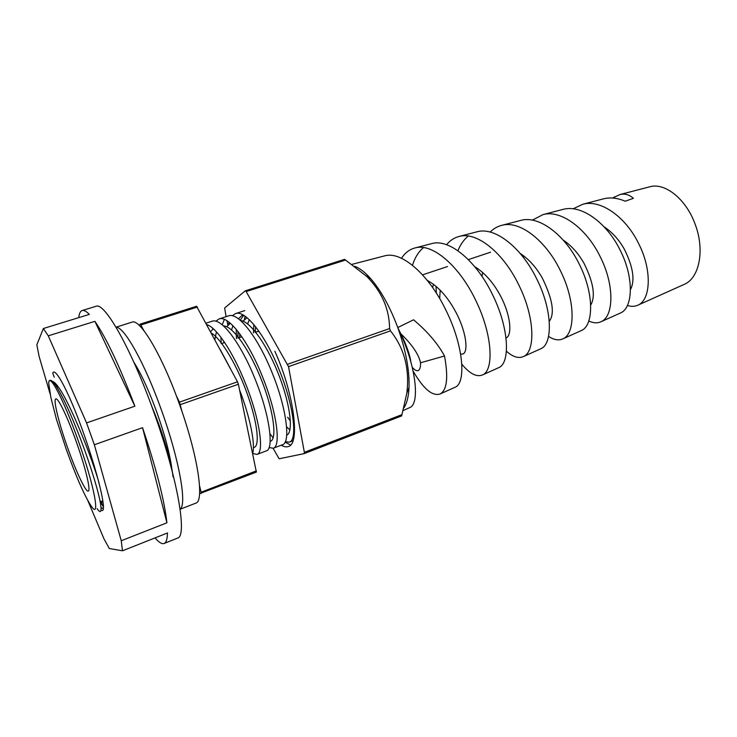<?xml version="1.0" encoding="UTF-8"?>
<svg xmlns="http://www.w3.org/2000/svg" width="737" height="737" viewBox="0 0 737 737"><rect width="100%" height="100%" fill="white"/><g stroke="black" fill="none" stroke-linecap="round" stroke-linejoin="round"><path stroke-width="1.11" d="M171.961 469.718C170.09 454.738 165.088 435.696 156.953 412.591C148.975 390.684 141.264 373.871 133.839 362.171M180.086 509.101C187.244 504.983 179.229 459.234 161.403 410.012C144.692 362.954 123.954 326.279 116.114 327.329M180.114 509.267L195.72 503.187C204.766 501.538 197.792 454.757 179.257 403.747C161.91 354.912 139.79 318.144 132.006 322.152L116.031 327.182M53.764 382.006L53.829 382.872M87.804 500.534L103.981 538.858L109.316 548.521L122.499 550.797L167.465 532.971C167.336 539.143 166.212 542.644 164.111 543.473L177.534 538.102C187.613 536.693 177.553 477.668 153.674 411.67C131.269 348.573 104.387 301.608 95.957 306.316L82.129 310.544C83.907 309.991 86.303 311.272 89.334 314.386L43.363 328.527L36.85 344.787L39.135 356.505L50.116 393.917M142.545 427.672L166.921 522.809C164.305 499.907 156.18 468.188 142.545 427.672L94.354 444.761L86.57 422.909L48.273 335.823L43.363 328.527M166.921 522.809L121.246 540.746L94.354 444.761M122.499 550.797L121.246 540.746M164.111 543.473C161.9 544.256 158.888 542.395 155.065 537.89M54.234 377.197L52.769 373.097C53.654 370.757 55.855 372.342 59.384 377.832C62.175 382.236 65.529 388.758 69.444 397.409C90.015 443.462 110.624 518.065 101.033 509.94M78.758 317.638C79.191 313.511 80.315 311.152 82.129 310.544M94.889 321.341L134.871 406.198C119.845 366.658 106.524 338.375 94.889 321.341L48.273 335.823M134.871 406.198L86.57 422.909M100.407 501.031L103.244 506.761M252.754 453.144C255.334 444.107 250.377 418.026 239.571 389.947M232.275 315.777L235.416 313.649C245.292 309.457 265.274 335.132 279.102 369.624C293.925 405.608 297.72 440.164 289.355 442.126L285.311 441.73M273.298 448.225L282.566 444.706C290.747 442.826 286.739 408.224 271.889 372.157C258.014 337.555 238.162 311.769 228.461 315.897L218.981 318.974C228.442 314.911 248.12 340.899 262.04 375.612C276.946 411.845 281.221 446.447 273.298 448.225L269.106 447.58M206.811 324.602C216.724 327.587 232.818 352.111 244.758 381.683C259.737 418.155 264.519 452.813 257.038 454.407L266.425 450.841C274.164 449.137 269.659 414.489 254.735 378.182C240.759 343.35 221.229 317.251 211.943 321.258L206.047 323.165M257.038 454.407L252.837 453.531M244.417 319.342L245.237 316.311M228.617 324.271L229.106 322.244M224.361 319.407L222.215 324.805M220.953 337.325L221.192 343.7M212.615 329.31L212.818 328.343M215.83 321.24L218.981 318.974M207.862 325.026L207.465 325.809M66.219 449.202C76.215 476.968 84.562 495.955 91.259 506.144C100.776 520.506 94.336 485.536 78.131 440.413C63.751 399.675 48.771 371.457 48.706 383.222L50.862 397.436L56.436 419.316L66.219 449.202M49.158 381.241C50.171 379.085 52.438 380.596 55.975 385.783C62.82 396.478 71.065 414.36 80.692 439.427C91.084 466.668 99.209 493.956 100.711 504.974C101.669 512.307 100.472 513.523 97.109 508.622M182.03 411.679L179.469 402.135L237.507 381.812L238.383 384.253L256.356 472.104L199.58 493.67M151.315 405.175L154.632 413.337C164.637 438.524 171.997 464.678 172.992 476.83M76.289 441.776C67.62 417.243 58.057 397.473 55.819 398.892C52.972 399.417 58.932 423.508 67.74 448.087C76.086 471.717 85.805 492.362 88.265 491.072C91.047 490.842 85.464 467.369 76.289 441.776M143.918 330.664L140.316 324.087L196.567 306.26L237.507 381.812M139.201 325.358L140.316 324.087M201.09 493.477L201.09 492.224L256.448 470.832M199.534 485.674L201.09 492.224M176.364 395.889L179.469 402.135M141.062 324.916L197.396 307.043M180.362 404.622L238.383 384.253M52.511 381.462C53.948 381.72 55.938 383.618 58.472 387.165C69.416 401.895 90.752 454.038 99.108 483.057M103.189 504.449C102.636 504.863 101.586 503.73 100.02 501.049M135 364.769L137.312 367.929M230.681 369.09L220.335 349.808M210.616 331.678L213.362 328.831M223.818 342.825L223.827 341.332M226.683 326.749L230.303 323.221M239.608 337.555L239.737 333.824M242.961 321.175L247.015 317.73M289.917 429.984L286.564 426.815M255.205 332.35L255.582 326.74M211.353 333.069C221.837 339.269 237.775 366.851 247.521 394.617C257.646 423.084 259.737 445.415 254.339 447.341L253.39 447.7M214.863 339.61L216.42 331.862M223.486 325.892C233.353 326.113 250.801 351.918 262.308 382.088C274.1 412.775 276.9 439.151 270.599 441.214L270.147 441.389M231.556 329.955L232.938 325.69M240.575 320.549C250.939 321.452 268.415 347.247 279.553 376.883C290.995 407.091 293.252 432.895 286.684 435.152M247.641 323.939L249.299 319.701M290.378 421.057L287.66 417.225M683.687 284.62L684.415 284.289C699.496 277.932 705.042 249.659 695.019 223.901C686.018 199.101 665.124 182.5 650.071 186.71L649.297 186.912M573.1 208.82L582.801 204.241C600.848 199.193 625.814 217.056 638.638 243.56C652.558 270.774 650.467 300.014 638.039 305.109C634.815 306.62 631.277 306.73 627.427 305.44M532.335 220.142L543.058 214.587C561.198 209.501 586.753 228.746 600.314 256.918C614.99 285.91 613.506 316.634 601.152 321.673L620.536 312.967C632.807 307.974 634.483 278.024 620.084 250.027C606.744 222.731 581.382 204.269 563.142 209.363L562.211 209.603M601.152 321.673C597.467 323.386 593.349 323.156 588.808 320.991M490.169 232.081C493.532 228.663 497.457 226.406 501.934 225.301C519.953 220.188 546.154 240.87 560.452 270.82C575.929 301.673 575.127 333.916 563.004 338.799L581.41 330.535C593.525 325.616 594.529 294.192 579.31 264.251C565.233 235.204 539.171 215.195 520.948 220.354L519.972 220.603M563.004 338.799C558.757 340.743 553.948 339.95 548.568 336.422M446.576 244.73C450.123 240.391 454.388 237.618 459.354 236.402C477.217 231.317 503.832 253.464 518.959 285.293C535.228 318.025 535.329 351.853 523.51 356.533L540.875 348.73C552.704 344.041 552.851 310.913 536.803 279.065C521.87 248.074 495.31 226.618 477.217 231.74L476.286 231.989M523.51 356.533C518.59 358.726 512.897 356.957 506.42 351.227M498.829 367.606C510.225 363.129 509.414 328.499 492.463 294.524C476.719 261.635 449.644 238.429 431.854 243.56L430.905 243.809M401.499 258.291C405.083 252.745 409.661 249.281 415.244 247.89C432.748 242.814 459.824 266.674 475.724 300.364C492.869 335.169 493.947 370.462 482.606 374.893C476.719 377.353 469.791 373.797 461.823 364.207M403.839 407.957C406.87 403.443 408.602 396.626 409.035 387.487C409.569 370.149 405.82 350.167 397.768 327.541L413.549 319.803L415.419 321.387C428.363 332.59 438.064 344.124 444.522 355.989C448.437 377.418 447.009 390.066 440.219 393.917L455.217 387.192C466.024 383.074 464.006 346.731 446.161 310.673C429.478 275.656 402.153 250.792 384.769 255.831L383.866 256.061M440.219 393.917C432.49 396.57 423.462 388.961 413.125 371.107M612.539 198.013L619.992 194.55C624.939 193.426 629.398 194.688 633.387 198.327L625.197 201.219C617.67 197.986 610.568 197.157 603.87 198.75L582.801 204.241M468.336 236.043C463.932 239.525 460.459 244.417 457.917 250.737M436.368 293.142L436.018 286.297M423.582 247.586C418.644 251.557 414.949 257.462 412.48 265.283M367.293 275.03L366.823 276.476M403.139 410.564L409.919 407.524C419.924 403.765 416.635 366.059 397.768 327.541C390.076 306.997 381.075 290.728 370.766 278.733C365.036 272.257 359.684 268.121 354.718 266.315M273.105 448.289L279.111 458.792L304.197 453.605L304.363 452.325L288.526 366.639L246.167 291.566L345.533 260.041L344.501 259.387L245.264 290.829L224.628 307.992L226.102 316.661M345.533 260.041L366.814 276.467C381.738 291.576 389.329 308.941 389.606 328.564L390.444 330.858C404.337 348.196 409.79 368.961 406.833 393.134L401.647 415.917L304.197 453.605M253.482 332.921L253.814 324.556M243.505 315.206L241.976 315.445L238.42 318.817M236.218 329.31L236.457 338.615M237.94 338.117L238.014 331.549M240.207 320.236L243.661 315.298M604.054 226.784C612.143 232.127 618.896 239.589 624.322 249.17C633.175 266.969 635.22 280.456 630.439 289.65M523.427 257.48L523.823 255.96M563.225 240.115C571.433 245.624 578.37 253.362 584.026 263.33C593.506 282.474 595.726 296.403 590.696 305.118M481.989 276.403L482.624 272.46M520.11 253.39C528.761 259.037 536.149 267.236 542.275 277.996C552.667 299.222 554.989 313.676 549.258 321.369M439.694 298.559L440.182 290.203M474.775 266.748C484.089 272.432 492.169 281.258 498.995 293.206C511.027 314.063 512.528 335.713 506.006 337.97M476.517 267.807L476.249 268.572M427.248 280.373C437.373 285.892 446.318 295.426 454.093 308.978C466.558 330.526 468.75 352.498 462.735 354.036L460.625 354.101M433.476 284.261L432.656 287.587M410.933 362.143C409.708 354.23 406.363 344.796 400.91 333.843L399.463 331.134M444.522 355.989L420.523 362.779C418.773 354.433 412.241 344.787 400.91 333.843M420.523 362.779C420.652 367.321 419.86 369.919 418.128 370.582C416.571 371.107 414.618 370.02 412.269 367.339M304.363 452.325L401.978 414.627M246.167 291.566L245.264 290.829M288.526 366.639L390.444 330.858M287.66 364.253L389.606 328.564M269.926 433.807L273.16 437.879M281.267 445.194C283.985 446.815 286.352 447.248 288.37 446.502C300.484 444.125 293.952 393.088 274.837 351.263M226.95 320.733L227.853 325.054M290.562 445.001L285.108 442.145M244.629 318.448L245.025 316.164M614.17 198.161L614.621 196.77M101.006 507.535L103.051 508.604M292.967 440.754L289.355 442.126M244.785 310.609L235.416 313.64M258.834 331.143L255.702 332.184M241.856 336.809L238.843 337.813M224.656 342.548L221.773 343.506M103.005 502.394L99.974 500.81M100.711 504.974L102.701 500.082M55.975 385.783L58.472 387.165M684.415 284.289L638.039 305.109M498.838 367.606L482.606 374.893M650.071 186.71L619.992 194.55M563.142 209.363L543.058 214.587M520.948 220.354L501.934 225.301M477.217 231.74L459.354 236.402M431.854 243.56L415.244 247.89M384.769 255.831L352 264.362M370.766 278.733L366.814 276.467M409.035 387.487L406.833 393.134M490.593 252.192L468.345 259.608M447.534 266.536L422.55 274.855"/></g></svg>
